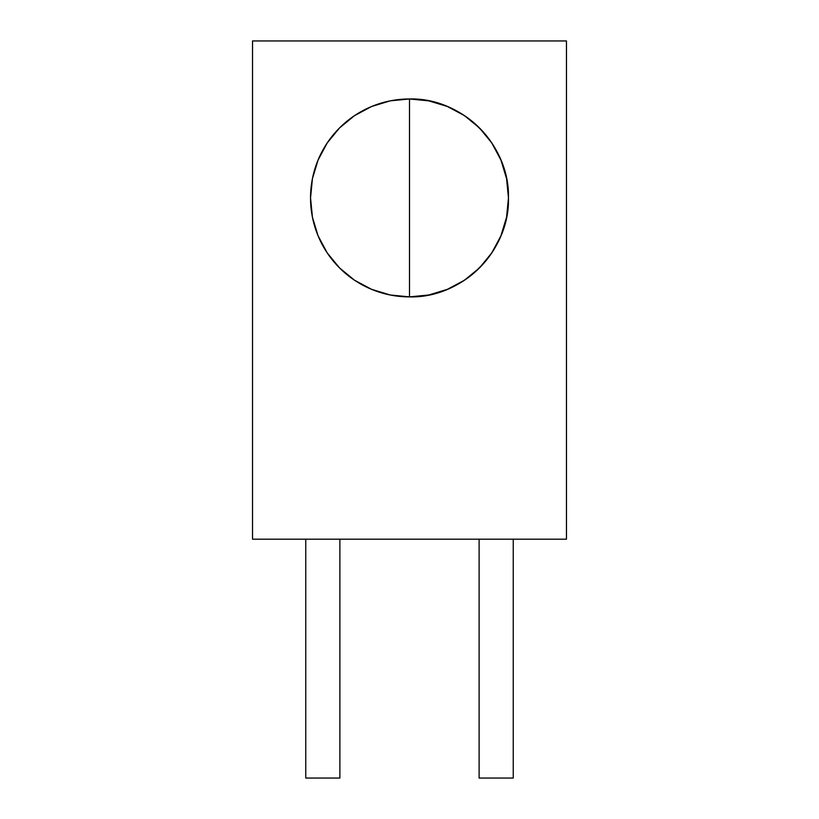 <?xml version="1.0" encoding="UTF-8"?>
<svg xmlns="http://www.w3.org/2000/svg" width="819" height="819" viewBox="0 0 819 819"><rect width="100%" height="100%" fill="white"/><g stroke="black" fill="none" stroke-linecap="round" stroke-linejoin="round"><path stroke-width="1.23" d="M409.5 98.966A98.966 98.966 0 0 1 508.466 197.922A98.966 98.966 0 0 1 409.5 296.887L409.5 98.966A98.966 98.966 0 0 0 310.534 197.922A98.966 98.966 0 0 0 409.5 296.887L428.808 294.983L447.369 289.353L464.486 280.211L479.473 267.905L491.789 252.907L500.931 235.8L506.562 217.23L508.466 197.922L506.562 178.614L500.931 160.053L491.789 142.946L479.473 127.948L464.486 115.643L447.369 106.49L428.808 100.86L409.5 98.966L390.192 100.86L371.631 106.49L354.514 115.643L339.527 127.948L327.211 142.946L318.069 160.053L312.438 178.614L310.534 197.922L312.438 217.23L318.069 235.8L327.211 252.907L339.527 267.905L354.514 280.211L371.631 289.353L390.192 294.983L409.5 296.887C462.377 298.249 509.827 250.809 508.466 197.922C509.827 145.045 462.377 97.594 409.5 98.966L409.5 296.887L409.5 98.966A98.966 98.966 0 0 0 310.534 197.922A98.966 98.966 0 0 0 409.5 296.887A98.966 98.966 0 0 0 508.466 197.922A98.966 98.966 0 0 0 409.5 98.966A98.966 98.966 0 0 0 310.534 197.922A98.966 98.966 0 0 0 409.5 296.887M566.472 40.95L566.472 539.178L252.528 539.178L566.472 539.178L566.472 40.95L566.472 539.178L252.528 539.178L252.528 40.95L566.472 40.95M252.528 539.178L252.528 40.95L252.528 539.178M339.885 539.178L339.885 778.05L305.763 778.05L339.885 778.05L339.885 539.178L339.885 778.05L305.763 778.05L305.763 539.178M513.237 539.178L513.237 778.05L479.115 778.05L513.237 778.05L513.237 539.178L513.237 778.05L479.115 778.05L479.115 539.178"/></g></svg>
